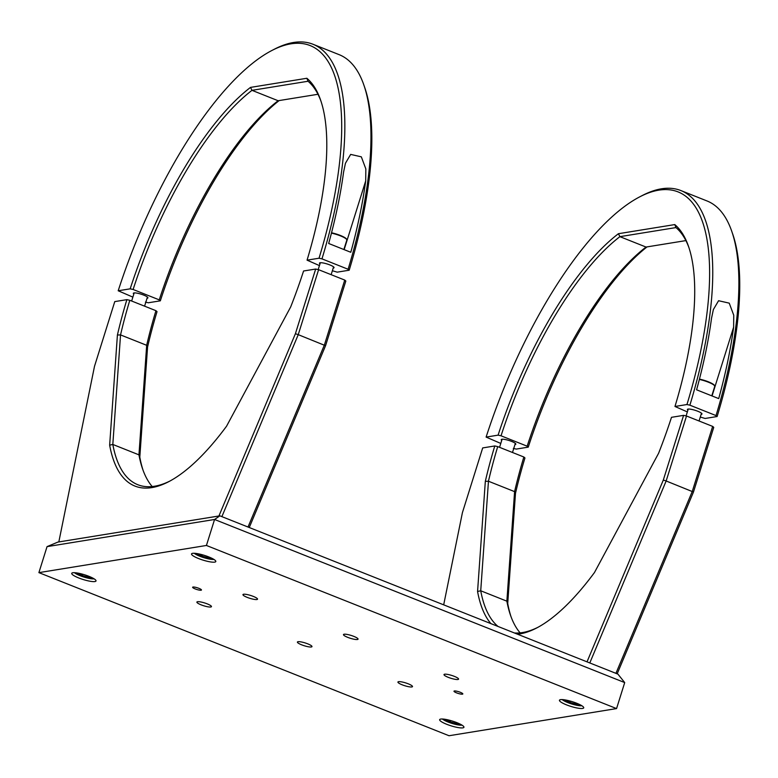 <?xml version="1.0" encoding="UTF-8"?>
<svg xmlns="http://www.w3.org/2000/svg" width="778" height="778" viewBox="0 0 778 778"><rect width="100%" height="100%" fill="white"/><g stroke="black" fill="none" stroke-linecap="round" stroke-linejoin="round"><path stroke-width="1.17" d="M82.633 574.213L82.215 575.545L88.527 577.237L90.19 576.848M88.828 576.284L88.527 577.237M78.51 573.221L82.215 575.545M365.709 180.836L365.835 168.904L361.323 156.835L350.674 154.404L345.451 163.244L343.594 172.045A254.474 90.073 111.7 0 1 328.676 243.485L350.79 252.276A254.474 90.073 -68.3 0 0 365.709 180.836L344.148 249.641M363.793 84.831L364.717 87.506A252.16 89.256 111.7 0 1 349.196 270.209L348.106 269.256A254.474 90.073 -68.3 0 0 363.793 84.831A254.474 90.073 -68.3 0 0 339.111 54.645L312.97 44.249A254.474 90.073 111.7 0 1 321.975 258.87L319.038 258.218A252.16 89.256 -68.3 0 0 271.785 50.541A252.16 89.256 -68.3 0 0 118.198 290.768L132.863 297.118M145.428 302.117L148.355 302.768L160.336 300.823L159.247 299.87A219.775 77.79 111.7 0 1 278.125 100.732L317.969 94.274M332.371 270.744L337.214 272.154L349.196 270.209M279.146 100.566A222.09 78.607 -68.3 0 0 160.336 300.823M320.993 101.247A219.775 77.79 -68.3 0 0 308.039 81.252L251.984 90.336A219.775 77.79 -68.3 0 0 133.116 289.474L130.179 288.832A222.09 78.607 111.7 0 1 250.506 87.399L306.863 78.267A222.09 78.607 111.7 0 1 320.536 99.885A222.09 78.607 111.7 0 1 307.057 260.153L319.437 265.599M278.125 100.732L251.984 90.336L250.506 87.399M159.247 299.87L133.116 289.474M308.039 81.252L306.863 78.267M271.785 50.541L274.294 49.238A254.474 90.073 111.7 0 1 312.97 44.249M333.208 268.07A7.634 1.478 -162.6 0 0 333.402 268.04A7.634 1.478 -162.6 0 0 329.814 264.909A7.634 1.478 -162.6 0 0 320.137 262.76A7.634 1.478 -162.6 0 0 319.962 263.917M348.106 269.256L321.975 258.87M307.057 260.153L319.038 258.218M118.198 290.768L130.179 288.832M147.061 298.237A7.634 1.478 -162.6 0 0 147.256 298.217A7.634 1.478 -162.6 0 0 143.667 295.086A7.634 1.478 -162.6 0 0 133.991 292.936A7.634 1.478 -162.6 0 0 133.816 294.094M152.206 486.551A219.552 77.712 111.7 0 1 142.637 469.066A219.552 77.712 111.7 0 1 138.951 454.848L146.682 345.306A219.552 77.712 111.7 0 1 155.94 310.685L157.03 311.638A221.866 78.529 -68.3 0 0 147.567 347.027L139.807 457.153A221.866 78.529 -68.3 0 0 143.113 470.389M155.94 310.685L129.809 300.289A219.552 77.712 -68.3 0 0 120.541 334.91L146.682 345.306L147.567 347.027M315.674 269.042L318.601 269.694L298.246 334.657L295.397 333.723L315.674 269.042L303.576 270.997A221.866 78.529 111.7 0 1 290.68 306.94L226.554 426.208A221.866 78.529 111.7 0 1 168.651 481.718A221.866 78.529 111.7 0 1 109.649 445.162L117.41 335.026L120.541 334.91L112.82 444.452L138.951 454.848L139.807 457.153M109.649 445.162L112.82 444.452A219.552 77.712 -68.3 0 0 137.794 484.713A219.552 77.712 -68.3 0 0 169.915 481.047M344.742 280.08L345.831 281.033L325.554 345.714L298.246 334.657L221.886 516.631L248.017 527.027L324.377 345.053L344.742 280.08L318.601 269.694M325.554 345.714L249.261 527.523M117.41 335.026A221.866 78.529 111.7 0 1 126.872 299.647L114.774 301.601L94.508 366.292L58.827 541.935L218.919 515.989L295.397 333.723M126.872 299.647L129.809 300.289M207.211 603.864A7.634 1.478 17.4 0 1 211.451 606.645A7.634 1.478 17.4 0 1 201.123 604.846A7.634 1.478 17.4 0 1 196.883 602.075A7.634 1.478 17.4 0 1 207.211 603.864M253.288 596.395A7.634 1.478 17.4 0 1 257.528 599.177A7.634 1.478 17.4 0 1 247.2 597.378A7.634 1.478 17.4 0 1 242.96 594.606A7.634 1.478 17.4 0 1 253.288 596.395M307.728 643.844A7.634 1.478 17.4 0 1 311.978 646.615A7.634 1.478 17.4 0 1 301.65 644.826A7.634 1.478 17.4 0 1 297.41 642.054A7.634 1.478 17.4 0 1 307.728 643.844M408.256 683.823A7.634 1.478 17.4 0 1 412.496 686.595A7.634 1.478 17.4 0 1 402.168 684.805A7.634 1.478 17.4 0 1 397.928 682.034A7.634 1.478 17.4 0 1 408.256 683.823M454.333 676.354A7.634 1.478 17.4 0 1 458.573 679.126A7.634 1.478 17.4 0 1 448.245 677.337A7.634 1.478 17.4 0 1 444.005 674.565A7.634 1.478 17.4 0 1 454.333 676.354M353.805 636.375A7.634 1.478 17.4 0 1 358.055 639.146A7.634 1.478 17.4 0 1 347.727 637.357A7.634 1.478 17.4 0 1 343.477 634.585A7.634 1.478 17.4 0 1 353.805 636.375M198.896 588.333A4.629 0.895 17.4 0 1 201.463 590.016A4.629 0.895 17.4 0 1 195.21 588.927A4.629 0.895 17.4 0 1 192.633 587.244A4.629 0.895 17.4 0 1 198.896 588.333M460.255 692.274A4.629 0.895 17.4 0 1 462.822 693.957A4.629 0.895 17.4 0 1 456.569 692.867A4.629 0.895 17.4 0 1 453.992 691.185A4.629 0.895 17.4 0 1 460.255 692.274M198.604 558.555A12.72 2.47 -162.6 0 0 215.807 561.541A12.72 2.47 -162.6 0 0 208.737 556.912A12.72 2.47 -162.6 0 0 191.534 553.926A12.72 2.47 -162.6 0 0 198.604 558.555M566.52 704.868A12.72 2.47 -162.6 0 0 583.724 707.854A12.72 2.47 -162.6 0 0 576.654 703.224A12.72 2.47 -162.6 0 0 559.44 700.249A12.72 2.47 -162.6 0 0 566.52 704.868M78.802 577.976A12.72 2.47 -162.6 0 0 96.015 580.952A12.72 2.47 -162.6 0 0 88.945 576.333A12.72 2.47 -162.6 0 0 71.732 573.347A12.72 2.47 -162.6 0 0 78.802 577.976M446.718 724.289A12.72 2.47 -162.6 0 0 463.931 727.274A12.72 2.47 -162.6 0 0 456.851 722.645A12.72 2.47 -162.6 0 0 439.648 719.669A12.72 2.47 -162.6 0 0 446.718 724.289M38.9 572.627L449.032 735.735L616.555 708.583L624.705 682.588L214.563 519.48L47.04 546.633L57.873 542.091L219.873 515.833L214.563 519.48L206.423 545.466L38.9 572.627L47.04 546.633M616.555 708.583L206.423 545.466M219.873 515.833L617.946 674.147L624.705 682.588M733.625 327.159L733.751 315.226L729.239 303.148L718.58 300.716L713.368 309.556L711.51 318.358A254.474 90.073 111.7 0 1 696.592 389.807L718.707 398.599A254.474 90.073 -68.3 0 0 733.625 327.159L712.065 395.953M731.699 231.144L732.633 233.818A252.16 89.256 111.7 0 1 717.112 416.522L716.023 415.578A254.474 90.073 -68.3 0 0 731.699 231.144A254.474 90.073 -68.3 0 0 707.017 200.957L680.886 190.561A254.474 90.073 111.7 0 1 689.882 405.182L686.955 404.531A252.16 89.256 -68.3 0 0 639.701 196.863A252.16 89.256 -68.3 0 0 486.114 437.09L500.779 443.441M513.334 448.429L516.271 449.081L528.252 447.136L527.163 446.193A219.775 77.79 111.7 0 1 646.032 247.054L685.885 240.597M700.288 417.057L705.131 418.467L717.112 416.522M647.053 246.889A222.09 78.607 -68.3 0 0 528.252 447.136M688.909 247.56A219.775 77.79 -68.3 0 0 675.956 227.575L619.901 236.658A219.775 77.79 -68.3 0 0 501.032 435.797L498.095 435.145A222.09 78.607 111.7 0 1 618.422 233.711L674.779 224.579A222.09 78.607 111.7 0 1 688.452 246.208A222.09 78.607 111.7 0 1 674.973 406.476L687.353 411.912M646.032 247.054L619.901 236.658L618.422 233.711M527.163 446.193L501.032 435.797M675.956 227.575L674.779 224.579M639.701 196.863L642.21 195.56A254.474 90.073 111.7 0 1 680.886 190.561M701.124 414.382A7.634 1.478 -162.6 0 0 701.318 414.363A7.634 1.478 -162.6 0 0 697.73 411.231A7.634 1.478 -162.6 0 0 688.053 409.082A7.634 1.478 -162.6 0 0 687.878 410.23M716.023 415.578L689.882 405.182M674.973 406.476L686.955 404.531M486.114 437.09L498.095 435.145M514.978 444.559A7.634 1.478 -162.6 0 0 515.172 444.53A7.634 1.478 -162.6 0 0 511.574 441.398A7.634 1.478 -162.6 0 0 501.898 439.259A7.634 1.478 -162.6 0 0 501.732 440.406M520.122 632.864A219.552 77.712 111.7 0 1 510.553 615.388A219.552 77.712 111.7 0 1 506.867 601.17L514.589 491.628A219.552 77.712 111.7 0 1 523.857 457.007L524.946 457.95A221.866 78.529 -68.3 0 0 515.483 493.34L507.723 603.475A221.866 78.529 -68.3 0 0 511.029 616.701M523.857 457.007L497.726 446.611A219.552 77.712 -68.3 0 0 488.458 481.232L514.589 491.628L515.483 493.34M490.899 623.616A221.866 78.529 111.7 0 1 477.566 591.484L485.326 481.349L488.458 481.232L480.726 590.774L506.867 601.17L507.723 603.475M477.566 591.484L480.726 590.774A219.552 77.712 -68.3 0 0 498.037 626.455M514.433 632.981A219.552 77.712 -68.3 0 0 537.831 627.36M683.59 415.355L686.517 416.006L666.153 480.979L663.313 480.045L683.59 415.355L671.492 417.319A221.866 78.529 111.7 0 1 658.596 453.263L594.47 572.53A221.866 78.529 111.7 0 1 536.567 628.031A221.866 78.529 111.7 0 1 517.555 634.216M712.658 426.402L713.747 427.346L693.47 492.036L666.153 480.979L589.792 662.953L615.933 673.34L692.294 491.375L712.658 426.402L686.517 416.006M693.47 492.036L617.178 673.836M587.02 661.845L663.313 480.045M485.326 481.349A221.866 78.529 111.7 0 1 494.789 445.959L482.691 447.924L462.424 512.605L443.684 604.846M494.789 445.959L497.726 446.611M202.426 554.792L202.017 556.124L208.329 557.816L209.982 557.427M208.63 556.863L208.329 557.816M198.302 553.81L202.017 556.124M450.55 720.535L450.131 721.858L456.443 723.559L458.096 723.161M456.744 722.606L456.443 723.559M446.426 719.543L450.131 721.858M570.342 701.114L569.924 702.446L576.245 704.139L577.898 703.74M576.537 703.186L576.245 704.139M566.219 700.122L569.924 702.446M74.503 572.696A11.106 2.149 -162.6 0 0 83.907 577.043A11.106 2.149 -162.6 0 0 94.109 578.842M194.296 553.275A11.106 2.149 -162.6 0 0 203.71 557.622A11.106 2.149 -162.6 0 0 213.911 559.421M442.419 719.008A11.106 2.149 -162.6 0 0 451.824 723.355A11.106 2.149 -162.6 0 0 462.025 725.154M562.212 699.587A11.106 2.149 -162.6 0 0 571.616 703.934A11.106 2.149 -162.6 0 0 581.827 705.734M711.782 395.846L714.749 386.374A11.563 2.237 -162.6 0 0 699.354 379.45M699.441 379.11A11.106 2.149 17.4 0 1 714.457 385.596M343.866 249.524L346.832 240.062A11.563 2.237 -162.6 0 0 331.447 233.137M331.535 232.797A11.106 2.149 17.4 0 1 346.541 239.274M74.425 572.686L83.898 577.043L94.177 578.881M499.554 447.34L502.102 439.23M512.488 452.485L515.347 443.382M194.218 553.265L203.7 557.622L213.979 559.46M442.342 719.008L451.814 723.365L462.093 725.193M562.134 699.587L571.606 703.944L581.895 705.782M699.451 379.1L709.069 382.086L714.194 384.993L714.749 386.374M686.099 415.919L688.248 409.053M699.052 420.995L701.493 413.206M131.647 301.018L134.186 292.917M144.582 306.162L147.431 297.06M331.535 232.787L341.163 235.763L346.288 238.671L346.832 240.062M318.183 269.596L320.332 262.74M331.136 274.673L333.577 266.893"/></g></svg>
